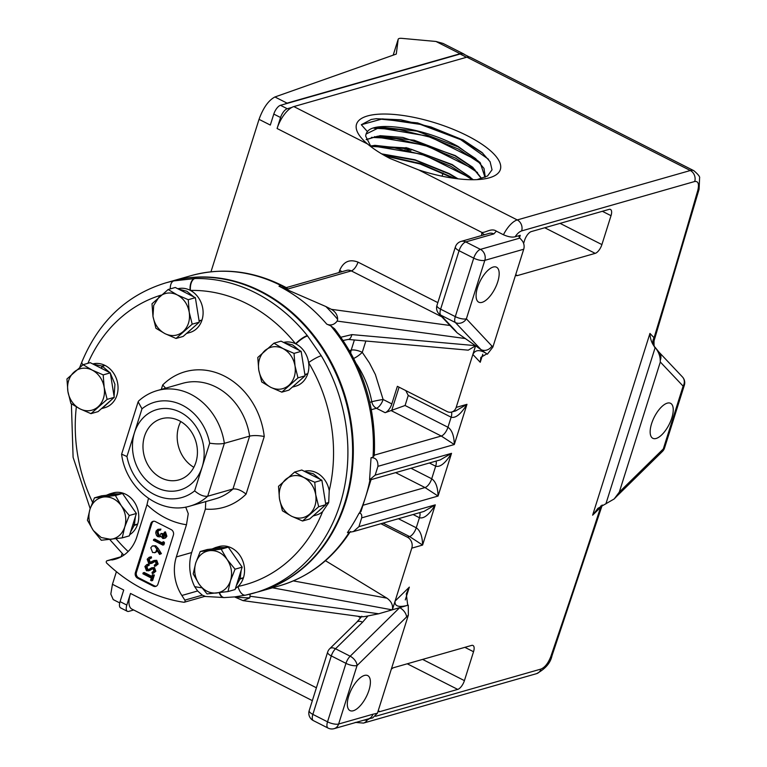 <?xml version="1.0" encoding="UTF-8"?>
<svg xmlns="http://www.w3.org/2000/svg" width="767" height="767" viewBox="0 0 767 767"><rect width="100%" height="100%" fill="white"/><g stroke="black" fill="none" stroke-linecap="round" stroke-linejoin="round"><path stroke-width="1.15" d="M202.143 467.007A41.859 35.32 74.1 0 1 156.439 487.515A41.859 35.32 74.1 0 1 134.484 432.684A41.859 35.32 74.1 0 1 180.187 412.176A41.859 35.32 74.1 0 1 202.143 467.007M144.512 436.27A31.783 26.826 -105.9 0 0 150.84 469.318A31.783 26.826 -105.9 0 0 178.932 479.874A31.783 26.826 -105.9 0 0 195.892 462.338A31.783 26.826 -105.9 0 0 189.564 429.299A31.783 26.826 -105.9 0 0 161.473 418.744A31.783 26.826 -105.9 0 0 144.512 436.27M185.691 507.073L188.26 513.689L186.477 524.743L176.324 556.938A40.488 34.16 74.1 0 0 181.856 595.48L184.847 600.139A1.4 1.179 74.1 0 1 183.869 602.258A161.396 136.19 74.1 0 1 106.728 563.122A1.4 1.179 74.1 0 1 107.179 560.725L118.463 558.088M193.83 467.304A31.783 26.826 74.1 0 1 178.711 426.51A31.783 26.826 74.1 0 1 180.763 421.543M110.755 539.354L101.234 537.533L93.344 530.524L101.273 540.256L122.212 537.888L124.743 526.987L129.268 515.51L121.339 505.779L115.395 495.492L94.456 497.85L89.94 509.317L87.4 520.227L93.344 530.524C88.982 523.823 87.85 516.747 89.94 509.317C92.462 502.117 97.131 497.994 103.928 496.949C110.822 496.45 116.622 499.394 121.339 505.779C125.702 512.49 126.833 519.556 124.743 526.987C122.221 534.196 117.552 538.319 110.755 539.354M477.064 179.622L487.553 175.979L492.031 169.804L490.103 161.722L482.012 152.499L463.095 139.939L417.612 122.912L376.281 118.693L371.19 119.479L361.305 124.733L367.431 131.598C375.168 120.582 425.551 128.233 458.244 146.535L480.113 162.508L485.032 177.35M485.243 176.832L483.987 168.385L475.626 158.587L458.129 146.871L416.96 131.119L380.154 127.121L366.07 134.043M366.204 139.469L380.154 135.692L402.867 137.427L455.253 155.557L472.664 167.225L481.724 178.558M481.494 178.625L472.539 167.551L455.138 155.893L414.151 140.208L377.527 136.238L366.281 139.69M457.228 332.897L452.875 328.525A8.379 7.507 -43.4 0 0 454.745 329.915L457.228 332.897L475.425 345.639L351.9 334.604A8.379 3.519 95.1 0 1 348.208 339.436L343.108 340.462M351.9 334.604L340.893 337.231M348.208 339.436L468.253 350.164L475.607 345.764L472.856 354.469C475.204 349.714 479.73 349.388 486.441 353.501L486.796 353.884L480.861 357.336L480.238 362.273L482.788 354.181M475.425 345.639L486.796 353.884M374.248 455.828C376.511 408.543 363.318 366.223 334.652 328.88L330.817 325.889L326.752 324.134C330.73 325.86 334.191 324.844 337.164 321.085L465.521 338.573M371.055 479.653L440.248 459.893L451.523 453.335L375.159 475.137L369.569 479.816L371.046 457.746L373.002 457.19L374.133 455.195M371.046 457.746C375.782 457.477 378.083 460.344 377.93 466.336L454.294 444.534L466.978 404.324L456.173 407.411A8.379 7.066 74.1 0 1 451.696 412.032L455.694 410.891L466.978 404.324C460.948 414.103 455.665 418.398 451.13 417.2L447.957 427.257C451.984 430.047 454.102 435.8 454.294 444.534L441.255 436.03A8.379 3.538 116.9 0 0 447.957 427.257L405.081 405.494L385.13 412.684L376.415 408.265A8.379 7.066 74.1 0 1 371.784 401.764A87.256 73.632 -105.9 0 0 356.329 363.721M451.696 412.032A8.379 7.066 74.1 0 1 447.017 411.515L397.373 386.319L391.822 403.912L383.117 399.492L375.389 374.555L369.454 363.002L362.273 352.35L365.849 341.018M456.173 407.411L472.856 354.469L480.238 362.273M450.008 325.486L331.354 309.331C335.486 311.738 337.585 315.084 337.653 319.35L337.164 321.085M326.752 324.134A161.252 136.066 -105.9 0 0 278.977 286.177L325.85 306.532A169.632 143.141 74.1 0 1 337.653 319.35M173.812 280.904L194.876 278.536A161.252 136.066 74.1 0 1 255.564 292.86A161.252 136.066 74.1 0 1 307.299 335.582L321.258 355.725A161.252 136.066 74.1 0 1 254.069 593.054A161.252 136.066 74.1 0 1 245.785 595.096A10.47 5.609 78.3 0 1 245.565 595.144L258.757 591.721A161.252 136.066 74.1 0 0 352.609 451.878A161.252 136.066 74.1 0 0 260.243 291.527A161.252 136.066 74.1 0 0 170.207 281.604L165.528 282.946A161.252 136.066 74.1 0 1 173.812 280.904A10.47 5.609 -101.7 0 0 170.274 288.9M204.549 596.448L199.736 597.819A1.4 1.179 74.1 0 1 199.641 597.857L184.291 602.239M170.571 281.508A161.252 136.066 74.1 0 1 170.926 281.403A161.252 136.066 74.1 0 1 313.425 334.958A161.252 136.066 74.1 0 1 345.524 502.586A161.252 136.066 74.1 0 1 259.476 591.51A161.252 136.066 74.1 0 1 259.112 591.616M369.569 479.816L370.154 479.615M353.395 531.579L423.998 511.416L435.282 504.849L358.918 526.661L353.395 531.579L347.451 532.605C351.439 526.536 355.102 520.793 359.023 513.267L360.931 511.675L371.065 479.615M391.822 403.912A8.379 3.538 -63.1 0 1 385.13 412.684M371.343 409.712L376.415 408.265A8.379 3.538 116.9 0 0 383.117 399.492A8.379 0.499 -10.6 0 0 371.784 401.764L369.79 402.33M331.354 309.331L325.85 306.532M375.159 475.137L377.93 466.336M359.023 513.267C361.171 513.104 362.062 514.628 361.688 517.859L438.053 496.057L425.014 487.553L363.644 505.069M361.938 616.821L243.062 600.638L234.549 596.918M250.128 594.109L249.841 597.857A169.632 143.141 74.1 0 1 234.894 596.879M361.823 616.217C361.41 616.984 363.462 616.889 367.987 615.93L362.58 622.21A8.379 4.736 45.5 0 0 356.818 622.142L329.752 648.7A8.379 4.736 45.5 0 1 335.515 648.767L350.183 656.207L399.674 607.656A8.379 4.736 45.5 0 1 406.539 617.004L408.36 615.096L408.265 605.144L378.754 613.763L250.397 596.285M405.292 599.938L409.338 587.119L406.28 593.879L407.67 604.847L406.98 605.527C398.341 607.541 394.382 606.064 395.101 601.088L392.359 609.794C393.203 605.23 391.391 601.357 386.923 598.155L325.457 560.696M358.918 526.661L361.688 517.859M367.987 615.93L378.754 613.763M243.062 600.638L249.841 597.857M409.338 587.119L395.101 601.088L411.793 548.146L422.598 545.059L409.559 536.555L407.402 537.178A8.379 7.066 74.1 0 1 411.793 548.146M380.892 523.727L407.402 537.178M286.714 287.846L287.73 289.044L351.296 270.895A8.379 7.066 -105.9 0 0 346.626 270.377L286.273 287.615M437.832 302.629L357.997 262.122C349.56 258.891 343.463 261.624 339.704 270.329L339.004 272.553M481.887 232.43C485.607 232.861 491.474 227.684 496.345 231.145L493.852 233.906L465.761 241.931L480.43 249.371A8.379 7.066 74.1 0 1 484.821 260.349L523.717 249.237A8.379 7.066 -105.9 0 0 522.394 240.991L519.901 238.096A8.379 2.771 -162.5 0 1 519.048 236.226A8.379 2.771 -162.5 0 1 520.266 235.316L515.136 236.782C517.207 233.667 519.384 231.711 521.646 230.915L694.71 181.501C698.267 181.031 699.303 183.984 697.797 190.379A8.379 3.135 -163.9 0 0 699.082 189.257L699.59 177.973C700.118 176.861 698.2 174.435 693.847 170.696A20.939 8.849 116.9 0 0 690.319 170.523L517.255 219.937L418.744 169.948L390.01 158.481C381.084 153.899 373.596 149.057 367.527 143.966L293.838 106.575A20.939 8.849 116.9 0 0 291.776 107.447L287.261 108.741A8.379 3.538 116.9 0 0 280.559 117.514L277.088 128.511L481.887 232.43L481.551 235.565M210.973 271.796L259.035 119.345L270.32 125.069L273.79 114.082L280.559 117.514M312.342 700.635L131.828 609.036A20.939 8.849 -63.1 0 1 130.495 593.447L126.833 605.067L120.064 601.635L123.727 590.015L112.442 584.291L116.421 571.674M121.128 556.727L122.154 553.486M350.778 352.983A8.379 7.066 74.1 0 1 351.181 350.155L354.383 339.992M353.702 358.419A8.379 1.908 142.5 0 0 362.273 352.35A8.379 2.771 17.5 0 0 351.219 350.145A8.379 2.771 17.5 0 0 351.181 350.155L349.445 350.644M515.539 275.171A8.379 3.538 116.9 0 0 515.99 275.506A8.379 3.538 116.9 0 0 517.399 275.583L595.202 253.369A8.379 3.538 116.9 0 0 601.903 244.587L611.021 215.69A8.379 3.538 116.9 0 0 610.484 209.449A8.379 3.538 116.9 0 0 609.075 209.381L531.272 231.596A8.379 3.538 116.9 0 0 524.57 240.368L523.612 243.417M378.064 711.21A8.379 3.538 116.9 0 0 378.505 711.546A8.379 3.538 116.9 0 0 379.914 711.623L457.717 689.399A8.379 3.538 116.9 0 0 464.418 680.626L473.536 651.729A8.379 3.538 116.9 0 0 472.999 645.488A8.379 3.538 116.9 0 0 471.59 645.421L393.787 667.635A8.379 3.538 116.9 0 0 391.275 669.294M367.077 719.245L369.627 718.564M492.011 345.927A8.379 7.507 136.6 0 1 481.024 349.637L455.387 322.533A8.379 3.538 -63.1 0 1 455.291 316.627A8.379 2.771 17.5 0 0 466.384 318.823L492.874 347.067L487.39 354.181M454.745 329.915L440.718 315.093A8.379 3.538 -63.1 0 1 440.622 309.178L455.291 316.627L473.728 258.143A8.379 3.538 -63.1 0 1 480.43 249.371L519.901 238.096M493.852 233.906A8.379 7.066 -105.9 0 0 489.173 233.389L461.082 241.413A8.379 7.066 74.1 0 1 465.761 241.931A8.379 3.538 116.9 0 0 459.059 250.704L473.728 258.143A8.379 2.771 17.5 0 0 484.821 260.349L466.384 318.823A8.379 7.507 136.6 0 1 455.387 322.533L440.718 315.093A8.379 7.507 136.6 0 1 438.858 313.703L452.875 328.525M405.781 390.585L408.245 395.446L451.13 417.2A8.379 3.538 116.9 0 0 451.495 412.08M395.619 472.635L425.014 487.553A8.379 3.538 116.9 0 0 431.716 478.771C435.742 481.561 437.861 487.323 438.053 496.057L451.523 453.335C445.493 463.115 440.21 467.4 435.675 466.211A8.379 3.538 116.9 0 0 436.04 461.092M413.116 514.523L419.434 517.735L416.26 527.782C420.287 530.572 422.406 536.334 422.598 545.059L435.282 504.849C429.252 514.628 423.969 518.923 419.434 517.735A8.379 3.538 116.9 0 0 419.798 512.615M329.752 648.7A8.379 8.379 0 0 0 327.634 652.161A8.379 2.771 -162.5 0 0 331.229 655.881A8.379 2.771 -162.5 0 0 331.296 655.91L312.859 714.384A8.379 3.538 116.9 0 0 313.387 720.625L328.055 728.065A8.379 3.538 -63.1 0 1 327.528 721.833L345.965 663.35A8.379 3.538 -63.1 0 1 350.183 656.207A8.379 4.736 45.5 0 1 357.058 665.555A8.379 2.771 -162.5 0 1 345.965 663.35L331.296 655.91A8.379 3.538 -63.1 0 1 335.515 648.767L362.58 622.21M291.776 107.447A20.939 8.849 116.9 0 0 277.088 128.511M521.646 230.915A8.379 7.066 74.1 0 0 517.255 219.937A20.939 8.849 116.9 0 0 503.44 234.75L496.345 231.145M287.261 108.741L280.492 105.3A8.379 3.538 116.9 0 0 273.79 114.082M280.492 105.3L285.008 104.015A20.939 8.849 -63.1 0 1 287.069 103.142L460.123 53.728A20.939 8.849 -63.1 0 1 463.661 53.901A20.939 8.849 -63.1 0 1 464.591 54.562M393.193 55.147L398.169 39.376L396.28 54.064L274.931 96.978C268.555 100.304 263.254 107.754 259.035 119.345M112.442 584.291L110.812 594.051L113.228 599.602L119.719 602.9M120.064 601.635A8.379 3.538 116.9 0 0 120.592 607.876L127.36 611.309A8.379 3.538 116.9 0 0 128.779 611.376L133.679 609.976M126.833 605.067A8.379 3.538 116.9 0 0 127.36 611.309M442.07 176.199A5026.046 2124.101 116.9 0 0 443.038 172.968M697.797 190.379A5017.666 2120.563 -63.1 0 1 654.059 337.758L654.05 340.845L699.082 189.257M503.44 234.75C508.205 236.85 512.107 237.53 515.136 236.782M369.752 718.535L367.278 719.973L363.558 720.251M601.913 505.223L600.571 507.39A5017.666 2120.563 -63.1 0 1 550.84 656.485C548.252 663.148 544.963 667.338 540.984 669.064L375.581 716.292M649.946 333.415L654.059 337.758A8.379 7.507 -43.4 0 0 654.404 346.569C651.672 343.05 650.186 338.659 649.946 333.415L592.632 515.184L597.905 508.348L614.166 498.962L619.305 492.107L660.32 362.014L660.224 360.365C660.253 356.147 658.585 351.832 655.21 347.432L605.872 503.919M600.791 505.932A8.379 4.736 -134.5 0 0 600.571 507.39L592.632 515.184M654.404 346.569L655.21 347.432L654.404 346.569M493.191 267.05A19.616 8.293 -63.1 0 1 496.623 267.271A19.616 8.293 -63.1 0 1 496.479 285.286A19.616 8.293 -63.1 0 1 482.06 302.351A19.616 8.293 -63.1 0 1 478.876 302.256A19.616 8.293 -63.1 0 1 478.656 284.404A19.616 8.293 -63.1 0 1 493.191 267.05M523.717 249.237L492.874 347.067M364.43 675.439A19.616 8.293 -63.1 0 1 367.853 675.669A19.616 8.293 -63.1 0 1 367.709 693.675A19.616 8.293 -63.1 0 1 353.299 710.75A19.616 8.293 -63.1 0 1 350.107 710.645A19.616 8.293 -63.1 0 1 349.886 692.802A19.616 8.293 -63.1 0 1 364.43 675.439M377.431 713.205L372.887 714.25A8.379 7.066 74.1 0 1 368.419 718.861L372.666 717.902L377.431 713.205L408.36 615.096M367.431 131.598A63.345 20.949 17.5 0 0 365.984 134.311A63.345 20.949 17.5 0 0 365.725 136.238L371.017 146.737M418.744 169.948A75.387 24.927 17.5 0 0 481.034 179.325A75.387 24.927 17.5 0 0 467.343 135.769A75.387 24.927 17.5 0 0 377.834 114.254A75.387 24.927 17.5 0 0 366.741 143.295A75.387 24.927 17.5 0 0 367.527 143.966M293.838 106.575L466.902 57.161L690.319 170.523A8.379 7.066 74.1 0 1 694.71 181.501M693.847 170.696L470.43 57.333A20.939 8.849 116.9 0 0 466.902 57.161M285.008 104.015L460.104 54.016L466.518 57.266M398.169 39.376A6.98 2.311 -162.5 0 1 398.198 39.242A6.98 2.311 -162.5 0 1 401.774 38.35L435.963 41.466L460.123 53.728M469.337 56.979L463.872 54.198A22.339 9.444 116.9 0 0 460.104 54.016M463.661 53.901L443.058 43.441L435.963 41.466M408.265 605.144L407.67 604.847M660.224 360.365A8.379 7.507 -43.4 0 0 659.026 352.187L655.21 347.432M381.63 153.86L415.033 159.776L449.27 173.601L458.052 178.826M361.305 124.733L382.589 118.866L420.364 124.398L460.631 139.623L488.464 159.258M373.999 128.252L399.051 129.556L429.319 136.967L458.532 149.105L480.66 163.601M371.41 137.36L396.347 138.664L426.462 146.046L455.54 158.127L477.563 172.556M370.634 146.334L394.641 147.935L423.087 154.953L450.708 166.209L472.357 179.727M385.571 156.132L420.086 163.975L453.374 178.212M370.154 145.797L407.498 148.012L452.262 164.579L473.297 179.727M376.022 118.722L400.844 119.786L430.92 126.939L460.248 138.846L482.846 153.237M377.096 127.552L429.108 136.344L477.937 160.706M374.478 136.66L426.251 145.423L474.85 169.67M371.87 145.768L423.394 154.503L471.772 178.634M384.401 155.48L420.258 163.486L454.793 178.414M457.285 178.73L449.165 173.936L415.34 160.236L382.254 154.234M472.865 179.727L469.462 176.525L452.156 164.915L411.371 149.306L374.919 145.346L370.394 146.066M405.12 149.45L405.954 148.041M659.026 352.187L659.026 352.187A8.379 7.507 -43.4 0 0 659.026 352.178L682.438 376.933A8.379 7.507 -43.4 0 1 683.119 386.127L660.32 362.014M614.166 498.962L617.234 495.798A8.379 4.736 -134.5 0 0 618.087 494.025M617.234 495.798L662.42 451.456A8.379 4.736 -134.5 0 0 663.321 448.916L683.119 386.127A8.379 2.771 -162.5 0 0 684.346 385.207A8.379 8.379 0 0 0 682.438 376.933M667.261 403.154A19.616 8.293 -63.1 0 1 670.694 403.384A19.616 8.293 -63.1 0 1 670.55 421.399A19.616 8.293 -63.1 0 1 656.13 438.465A19.616 8.293 -63.1 0 1 652.947 438.36A19.616 8.293 -63.1 0 1 652.727 420.517A19.616 8.293 -63.1 0 1 667.261 403.154M410.728 150.802L411.15 149.249M408.523 148.616L410.029 148.971M407.718 148.357L408.197 148.616L407.718 148.357M405.983 148.041L406.807 148.846L406.989 148.271M406.069 147.523L405.944 148.271L407.814 150.073L407.574 148.98M405.944 148.271L406.884 149.853M408.926 150.351L407.958 149.402M409.444 150.476L409.377 149.124M104.648 365.562L104.734 365.284A22.684 19.146 -105.9 0 0 92.749 363.951M113.42 398.063L102.107 408.466L104.839 407.68A22.684 19.146 -105.9 0 0 116.948 395.168A22.684 19.146 -105.9 0 0 105.05 365.447L102.308 366.233L109.921 372.666M135.433 516.498L134.359 524.983L137.677 524.034A22.684 19.146 -105.9 0 0 125.778 494.312A22.684 19.146 -105.9 0 0 113.104 492.913L109.796 493.862L118.875 493.862M129.681 534.714A22.684 19.146 -105.9 0 0 137.561 524.388L137.159 524.177M165.643 388.179L162.7 384.976A70.506 59.49 74.1 0 1 224.405 376.089A70.506 59.49 74.1 0 1 264.251 436.509C258.431 435.397 253.561 435.272 249.639 436.116A60.037 50.66 -105.9 0 0 182.508 383.356L157.235 390.576A60.037 50.66 74.1 0 1 224.367 443.336L207.694 496.22C203.84 496.738 199.497 494.955 194.645 490.87L209.679 443.173C215.537 444.074 220.426 444.131 224.367 443.336L249.639 436.116L232.967 489.001L207.694 496.22A60.037 50.66 74.1 0 1 190.197 506.028L215.479 498.809A60.037 50.66 -105.9 0 0 232.967 489.001C236.773 488.512 241.154 490.218 246.092 494.111A70.506 59.49 74.1 0 1 205.374 509.087L191.673 552.556A40.488 34.16 74.1 0 0 194.684 586.65A150.783 127.236 -105.9 0 0 201.779 587.771M241.212 570.169L240.138 578.654L243.455 577.704A22.684 19.146 -105.9 0 0 231.557 547.983A22.684 19.146 -105.9 0 0 218.892 546.593L215.575 547.533L224.664 547.542M235.469 588.394A22.684 19.146 -105.9 0 0 238.048 586.439A22.684 19.146 -105.9 0 0 243.34 578.059L242.947 577.858M324.163 506.153L313.099 515.98L316.407 515.031A22.684 19.146 -105.9 0 0 322.571 511.723L328.592 502.826L325.649 503.67M325.601 503.363L328.717 502.471L329.216 490.669A22.684 19.146 -105.9 0 0 316.618 472.798A22.684 19.146 -105.9 0 0 304.317 471.302M304.873 374.497L307.788 373.663A22.684 19.146 -105.9 0 0 308.612 362.609A22.684 19.146 -105.9 0 0 295.899 343.942A22.684 19.146 -105.9 0 0 295.563 343.779A22.684 19.146 -105.9 0 0 283.598 342.446M303.435 377.297L292.371 387.124L295.688 386.175A22.684 19.146 -105.9 0 0 307.672 374.018L307.279 373.807M199.084 320.817L202.009 319.983A22.684 19.146 -105.9 0 0 190.437 290.434A22.684 19.146 -105.9 0 0 190.111 290.262A22.684 19.146 -105.9 0 0 177.81 288.766M197.646 323.616L186.582 333.444L189.9 332.495A22.684 19.146 -105.9 0 0 201.894 320.338L201.5 320.136M101.618 368.448L102.308 366.233M101.33 368.304L101.992 366.07L104.734 365.284M305.151 471.724L313.3 473.747L320.309 479.413M322.159 481.954L325.467 502.558M205.144 596.275L202.306 595.154L197.618 590.973L194.684 586.65M178.644 289.188L186.793 291.211L193.792 296.877M195.643 299.418L198.96 320.021M201.894 320.338L199.142 321.124M284.432 342.868L292.582 344.882L299.581 350.557M301.431 353.098L304.748 373.702M307.672 374.018L304.921 374.804M230.416 550.207L240.33 564.512M240.138 578.654L238.758 577.954M243.34 578.059L240.023 579.008L238.652 578.28M240.023 579.008L236.303 585.729M212.162 548.951L215.575 547.533M124.638 496.537L134.541 510.832M134.359 524.983L132.979 524.273M137.561 524.388L134.244 525.337L132.873 524.609M134.244 525.337L130.524 532.058M106.373 495.271L109.796 493.862M110.371 373.27L114.935 384.286L114.082 396.347M102.107 408.466L101.474 408.629M93.306 364.229L101.992 366.07M205.374 509.087L205.767 501.589M186.477 524.743A82.376 69.509 74.1 0 1 146.986 504.705L136.833 536.9A40.488 34.16 74.1 0 1 115.223 559.22A40.488 34.16 74.1 0 1 111.877 559.968M146.986 504.705L148.462 498.406M281.815 392.148L288.929 390.115L305.084 375.83L301.153 351.353L281.048 341.152L273.944 343.185L257.779 357.47L258.757 369.991L261.72 381.947L270.77 387.335L281.815 392.148L297.98 377.863L295.017 365.907L294.039 353.386L282.994 348.563L273.944 343.185M155.404 521.598L171.194 529.613A4.19 3.538 74.1 0 1 173.39 535.098L157.944 584.109A4.19 3.538 74.1 0 1 155.711 586.419A4.19 3.538 74.1 0 1 153.371 586.161L137.571 578.145A4.19 3.538 74.1 0 1 135.375 572.652L150.831 523.65A4.19 3.538 74.1 0 1 153.064 521.339A4.19 3.538 74.1 0 1 155.404 521.598M227.991 591.568L235.105 589.535L242.161 567.158L228.288 547.13L207.358 549.498L200.245 551.521L195.719 562.997L193.188 573.908L199.132 584.205L207.061 593.926L227.991 591.568L230.531 580.657L235.057 569.191L227.118 559.459L221.174 549.162L200.245 551.521M176.026 338.468L183.14 336.435L199.305 322.159L195.364 297.673L175.269 287.472L168.155 289.504L152 303.79L152.969 316.311L155.931 328.276L164.991 333.655L176.026 338.468L192.191 324.182L189.228 312.227L188.251 299.705L177.215 294.892L168.155 289.504M122.212 537.888L129.326 535.865L136.382 513.478L122.499 493.459L101.57 495.818L94.456 497.85M302.543 521.004L309.647 518.981L325.812 504.696L321.872 480.209L301.776 470.018L294.662 472.041L278.507 486.326L279.485 498.857L282.438 510.812L291.498 516.191L302.543 521.004L318.698 506.728L315.736 494.763L314.767 482.242L303.722 477.429L294.662 472.041M301.153 351.353L294.039 353.386M305.084 375.83L297.98 377.863M156.228 586.209A4.19 3.538 74.1 0 1 154.445 585.854L138.654 577.839A4.19 3.538 74.1 0 1 136.459 572.345L151.904 523.343A4.19 3.538 74.1 0 1 153.621 521.234M228.288 547.13L221.174 549.162M235.057 569.191L242.161 567.158M195.364 297.673L188.251 299.705M199.305 322.159L192.191 324.182M122.499 493.459L115.395 495.492M136.382 513.478L129.268 515.51M321.872 480.209L314.767 482.242M318.698 506.728L325.812 504.696M258.757 369.991C257.702 361.957 259.735 355.495 264.864 350.605C270.3 346.157 276.35 345.476 282.994 348.563C289.495 352.149 293.502 357.921 295.017 365.907C296.072 373.941 294.039 380.394 288.9 385.293C283.464 389.741 277.424 390.422 270.77 387.335C264.279 383.749 260.272 377.968 258.757 369.991M162.662 542.058L163.745 541.751L164.512 542.854L163.898 544.791L162.825 545.107L153.419 540.332L153.716 539.393L162.153 543.669L162.662 542.058L163.429 543.17L162.825 545.107M153.716 539.393L154.8 539.086L162.383 542.931M152.336 574.819L154.378 575.001L152.643 580.504L151.559 580.811L150.6 580.322L151.32 578.04L142.883 573.764L143.18 572.824L151.617 577.1L152.336 574.819L153.295 575.308L151.559 580.811M143.18 572.824L144.254 572.508L151.847 576.362M157.36 550.859L155.605 552.47L152.633 552.547L150.783 547.811L152.317 545.97L154.646 546.094L160.313 553.947L159.574 554.416L156.65 549.718L155.816 551.943L154.531 552.786M152.623 545.864L155.73 545.788L158.088 548.338L161.396 553.64L159.574 554.416M161.041 533.458L163.083 533.631L163.783 537.101L162.7 537.408L164.838 536.047L164.08 533.123L164.378 532.183L165.461 531.876L166.89 536.219L165.557 537.983L162.844 538.52L160.849 536.143L159.689 536.871L157.82 536.651L156.583 535.577L155.701 532.94L156.113 530.985L157.887 529.326L159.804 529.403L159.507 530.342L157.944 530.496L156.89 531.991L158.04 535.663L159.977 535.376L161.041 533.458L162.01 533.947L162.7 537.408L163.563 537.494M160.945 536.507L159.689 536.871M157.887 529.326L160.888 529.086L160.591 530.026L159.507 530.342M159.028 530.189L157.973 531.684L159.114 535.356L159.766 535.539M147.964 565.5L146.938 566.669L147.887 569.526L148.923 569.622M147.868 569.919L151.761 567.733L154.455 567.561L155.835 571.262L153.371 573.237M152.767 568.596L149.603 570.533L146.497 570.763L144.896 566.487L146.88 564.522L147.954 564.339L148.146 565.471L147.389 565.615M146.88 564.522L149.038 564.033L149.229 565.164L145.855 566.976L146.804 569.833L147.858 569.919M150.246 558.242L149.22 559.411L150.169 562.278L151.214 562.364M150.169 562.278L154.042 560.485L156.746 560.313L158.127 564.013L155.653 565.988M155.059 561.348L151.885 563.285L148.779 563.515L147.178 559.239L149.172 557.273L150.236 557.091L150.437 558.223L149.68 558.357M149.172 557.273L151.32 556.784L151.521 557.916L148.146 559.728L149.095 562.585M230.531 580.657C228 587.867 223.341 591.99 216.534 593.035C209.65 593.533 203.849 590.59 199.132 584.205C194.77 577.493 193.629 570.427 195.719 562.997C198.25 555.787 202.91 551.665 209.717 550.629C216.601 550.121 222.411 553.065 227.118 559.459C231.481 566.161 232.622 573.227 230.531 580.657M153.697 305.439L159.085 296.934C164.522 292.476 170.562 291.796 177.215 294.892C183.706 298.468 187.714 304.25 189.228 312.227C190.293 320.261 188.251 326.723 183.121 331.612C177.685 336.061 171.635 336.742 164.991 333.655C158.491 330.078 154.493 324.297 152.969 316.311L153.697 305.439M309.628 514.149C304.192 518.597 298.152 519.278 291.498 516.191C285.008 512.615 281 506.834 279.485 498.857C278.421 490.822 280.463 484.361 285.592 479.471C291.029 475.022 297.069 474.342 303.722 477.429C310.213 481.005 314.221 486.786 315.736 494.763C316.8 502.797 314.758 509.259 309.628 514.149M164.512 542.854L163.429 543.17M154.378 575.001L153.295 575.308M157.206 550.62L156.391 550.85M155.73 545.788L154.646 546.094M161.396 553.64L160.313 553.947M166.89 536.219L163.994 538.501M160.888 529.086L159.804 529.403M157.973 531.684L156.89 531.991M159.114 535.356L158.04 535.663M163.083 533.631L162.01 533.947M164.378 532.183L165.806 536.526M146.938 566.669L145.855 566.976M147.887 569.526L146.804 569.833M154.455 567.561L153.381 567.877L154.761 571.568L152.288 573.553L152.019 572.393M151.761 567.733L153.381 567.877M155.835 571.262L154.761 571.568M153.668 573.16L152.288 573.553M152.058 572.383L153.822 570.974L153.122 568.836L151.684 568.903L148.319 570.907M151.387 569.536L150.303 569.843M149.038 564.033L147.954 564.339M149.22 559.411L148.146 559.728M156.746 560.313L155.663 560.619L157.043 564.32L154.57 566.305L154.301 565.145M154.042 560.485L155.663 560.619M158.127 564.013L157.043 564.32M155.96 565.912L154.57 566.305M154.349 565.135L156.113 563.726L155.404 561.588L153.975 561.655L150.6 563.659M153.678 562.278L152.595 562.594M151.32 556.784L150.236 557.091M209.679 443.173A49.558 41.821 -105.9 0 0 141.981 408.821L138.137 401.803L121.627 454.16L126.939 456.518A49.558 41.821 -105.9 0 0 194.645 490.87M138.137 401.803L138.674 400.949C144.119 396.04 150.303 392.579 157.235 390.576M219.209 592.718A10.47 5.484 88.8 0 0 223.983 597.579A10.47 5.484 88.8 0 0 224.185 597.57M322.571 511.723A150.783 127.236 -105.9 0 1 238.048 586.439A10.47 5.609 78.3 0 0 245.565 595.144L234.683 596.908L224.386 597.57A10.47 5.561 88.6 0 1 219.525 592.68M329.216 490.669A150.783 127.236 -105.9 0 0 308.612 362.609A10.47 1.687 -30.8 0 1 321.258 355.725M194.876 278.536A10.47 5.484 -91.2 0 0 190.437 290.434A150.783 127.236 -105.9 0 1 247.185 303.828A150.783 127.236 -105.9 0 1 295.563 343.779A10.47 2.502 -38.7 0 1 307.299 335.582M82.961 364.795A10.47 3.797 -158.2 0 1 81.896 361.947A10.47 3.797 -158.2 0 1 81.896 361.938L79.778 367.297M110.371 539.393A10.47 2.502 141.3 0 0 110.458 540.313L123.823 555.155M67.908 391.496A21.534 18.168 74.1 0 1 68.637 380.624A21.534 18.168 74.1 0 1 74.025 372.12A21.534 18.168 74.1 0 1 92.155 370.077A21.534 18.168 74.1 0 1 104.168 387.412A21.534 18.168 74.1 0 1 98.061 406.798A21.534 18.168 74.1 0 1 79.931 408.84A21.534 18.168 74.1 0 1 67.908 391.496L70.871 403.461L79.931 408.84L90.966 413.653L107.131 399.367L104.168 387.412L103.19 374.89L92.155 370.077L83.095 364.689L66.94 378.975L67.908 391.496M90.966 413.653L98.08 411.62L114.245 397.344L110.304 372.858L103.19 374.89M107.131 399.367L114.245 397.344M110.304 372.858L90.209 362.657L83.095 364.689M373.002 457.19A161.252 136.066 -105.9 0 0 330.817 325.889M399.07 387.182L391.611 410.834L441.255 436.03L374.286 455.147M278.977 286.177L281.048 285.583A161.252 136.066 -105.9 0 0 191.012 275.669L170.926 281.403M359.474 513.142A161.252 136.066 -105.9 0 0 365.61 496.853A161.252 136.066 -105.9 0 0 370.02 479.691M350.414 531.483C332.715 558.894 309.091 576.995 279.562 585.777A161.252 136.066 -105.9 0 0 349.253 532.269M191.012 275.669C221.711 267.3 252.19 270.626 282.457 285.66A8.379 3.538 116.9 0 0 281.048 285.583L287.73 289.044M441.802 316.819L351.296 270.895A8.379 3.538 -63.1 0 0 357.997 262.122M272.467 587.8L392.11 609.861M386.923 598.155L293.33 580.897M339.704 270.329A8.379 2.771 -162.5 0 1 341.938 271.719M316.397 687.778L130.495 593.447M357.892 616.275L360.73 617.713M519.518 237.674L520.266 235.316M405.081 405.494L408.245 395.446M383.059 523.104L409.559 536.555A8.379 3.538 116.9 0 0 416.26 527.782L398.409 518.722M406.539 617.004L357.058 665.555L338.621 724.029L372.887 714.25M482.261 233.341A8.379 2.771 -162.5 0 1 484.495 234.731M287.069 103.142L274.931 96.978M515.692 274.711L517.399 275.583M595.202 253.369L544.733 227.751M611.021 215.69L602.363 211.299M560.083 223.37L601.903 244.587M473.536 651.729L464.879 647.338M464.418 680.626L422.598 659.409M457.717 689.399L407.248 663.791M379.914 711.623L378.208 710.75M429.357 463L435.675 466.211L431.716 478.771L410.978 468.253M602.258 505.031L551.991 655.756C550.476 662.985 545.318 668.958 536.507 673.675A8.379 7.066 -105.9 0 0 540.984 669.064M367.278 719.973A8.379 7.066 74.1 0 1 363.453 723.089L536.507 673.675M551.991 655.756A8.379 2.397 -161.1 0 1 550.84 656.485M436.95 305.429L455.387 246.945A8.379 2.771 17.5 0 0 459.059 250.704L440.622 309.178A8.379 2.771 17.5 0 1 440.555 309.149A8.379 2.771 17.5 0 1 436.95 305.429A8.379 8.379 0 0 0 438.858 313.703M328.055 728.065A8.379 8.379 0 0 0 334.153 728.65A8.379 7.066 74.1 0 0 338.621 724.029A8.379 2.771 17.5 0 1 327.528 721.833L312.859 714.384A8.379 2.771 -162.5 0 1 309.187 710.635L327.634 652.161M619.305 492.107L663.321 448.916A8.379 2.771 17.5 0 0 664.538 448.005L684.346 385.207M161.223 295.084A150.783 127.236 -105.9 0 0 87.908 363.318M76.345 406.903A150.783 127.236 -105.9 0 0 92.539 502.222M116.028 538.722A150.783 127.236 -105.9 0 0 128.147 551.531M161.3 389.415L162.7 384.976M264.251 436.509L246.092 494.111M184.847 600.139L202.306 595.154M107.179 560.725L121.387 556.66M176.324 556.938L191.673 552.556M181.856 595.48L197.618 590.973M141.981 408.821L126.939 456.518M154.445 585.854L153.371 586.161M138.654 577.839L137.571 578.145M136.459 572.345L135.375 572.652M151.904 523.343L150.831 523.65M158.088 548.338L157.005 548.645M295.899 343.942A10.47 2.56 -38.3 0 1 307.586 335.946M190.111 290.262A10.47 5.417 -91.5 0 1 194.463 278.546M110.055 539.431A10.47 2.406 141.2 0 0 110.189 539.978L110.189 539.978A10.47 2.406 141.2 0 0 110.352 540.121M279.562 585.777L259.476 591.51M282.457 285.66L286.714 287.836M356.818 622.142L361.43 616.754M355.246 722.409L363.453 723.089M654.884 347.106C654.193 347.681 653.915 345.601 654.05 340.845M334.153 728.65L368.419 718.861M461.082 241.413A8.379 8.379 0 0 0 455.387 246.945M393.183 55.157L398.198 39.242M309.187 710.635A8.379 8.379 0 0 0 313.387 720.625M662.42 451.456A8.379 8.379 0 0 0 664.538 448.005M407.823 149.124L406.97 148.299M409.559 149.229L409.06 148.74M107.064 560.744L121.416 556.65M121.608 454.371C125.98 488.656 160.169 515.539 190.197 506.028M204.281 596.41L224.386 597.57M165.528 282.946C126.728 294.969 98.857 321.306 81.896 361.938M71.389 403.806L73.095 457.295L90.17 508.598M109.777 539.46L110.458 540.313"/></g></svg>
